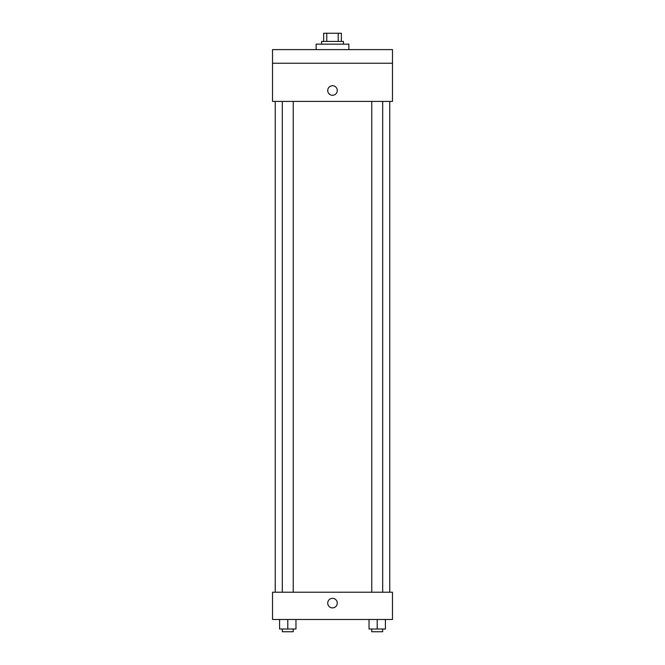 <?xml version="1.0" encoding="UTF-8"?>
<svg xmlns="http://www.w3.org/2000/svg" width="665" height="665" viewBox="0 0 665 665"><rect width="100%" height="100%" fill="white"/><g stroke="black" fill="none" stroke-linecap="round" stroke-linejoin="round"><path stroke-width="1" d="M326.764 41.43L326.764 33.25L323.639 33.25L323.639 41.43L323.639 33.25M326.764 33.25L341.361 33.25L341.361 41.43M338.236 41.43L338.236 33.25M321.594 44.156L321.594 41.43L343.406 41.43L343.406 44.156M348.859 49.609L348.859 44.156L316.141 44.156L316.141 49.609M272.517 49.609L392.483 49.609L392.483 63.242L272.517 63.242L272.517 49.609M392.483 63.242L392.483 101.413L272.517 101.413L272.517 63.242M332.5 95.278A4.771 4.771 0 0 1 328.369 88.121A4.771 4.771 0 0 1 336.631 88.121A4.771 4.771 0 0 1 332.5 95.278M272.517 592.216L392.483 592.216L392.483 619.481L272.517 619.481L272.517 592.216M332.5 607.893A4.771 4.771 0 0 1 328.369 600.736A4.771 4.771 0 0 1 336.631 600.736A4.771 4.771 0 0 1 332.5 607.893M369.033 619.481L369.033 629.024L385.401 629.024L385.401 619.481L385.401 629.024M377.213 629.024L377.213 619.481M382.674 629.024L382.674 631.75L371.76 631.75L371.76 629.024M279.599 619.481L279.599 629.024L295.967 629.024L295.967 619.481L295.967 629.024M287.787 629.024L287.787 619.481M293.24 629.024L293.24 631.75L282.326 631.75L282.326 629.024M389.757 592.216L389.757 101.413M275.244 592.216L275.244 101.413M371.76 101.413L371.76 592.216M382.674 101.413L382.674 592.216M293.24 592.216L293.24 101.413M282.326 592.216L282.326 101.413"/></g></svg>
